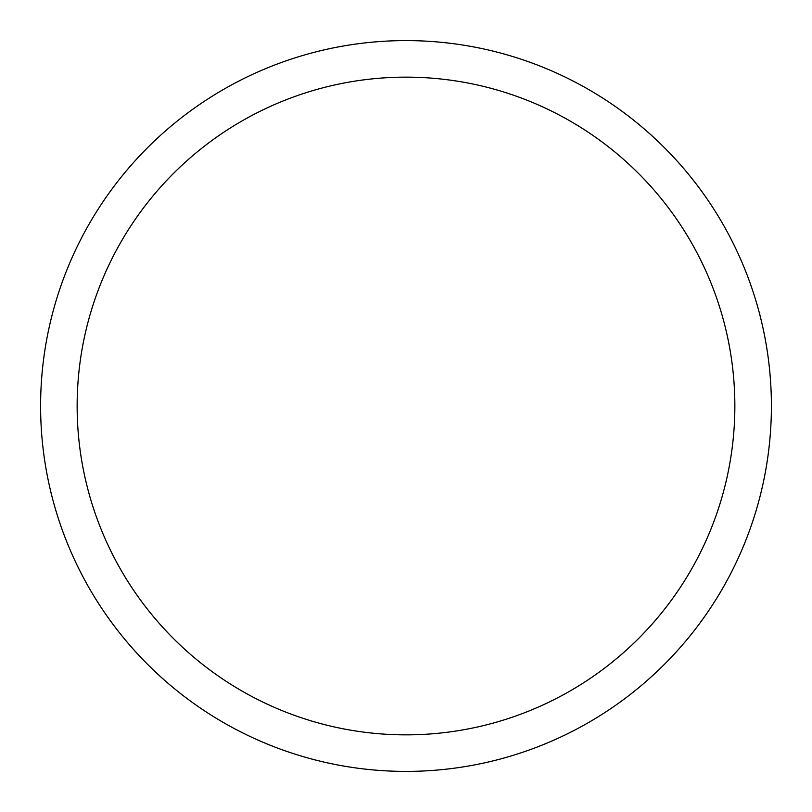 <?xml version="1.0" encoding="UTF-8"?>
<svg xmlns="http://www.w3.org/2000/svg" width="812" height="812" viewBox="0 0 812 812"><rect width="100%" height="100%" fill="white"/><g stroke="black" fill="none" stroke-linecap="round" stroke-linejoin="round"><path stroke-width="1.22" d="M77.14 406A328.86 328.86 0 0 1 570.43 121.201A328.86 328.86 0 0 1 570.43 690.799A328.86 328.86 0 0 1 77.14 406M40.6 406A365.4 365.4 0 0 1 588.7 89.553A365.4 365.4 0 0 1 588.7 722.447A365.4 365.4 0 0 1 40.6 406"/></g></svg>
